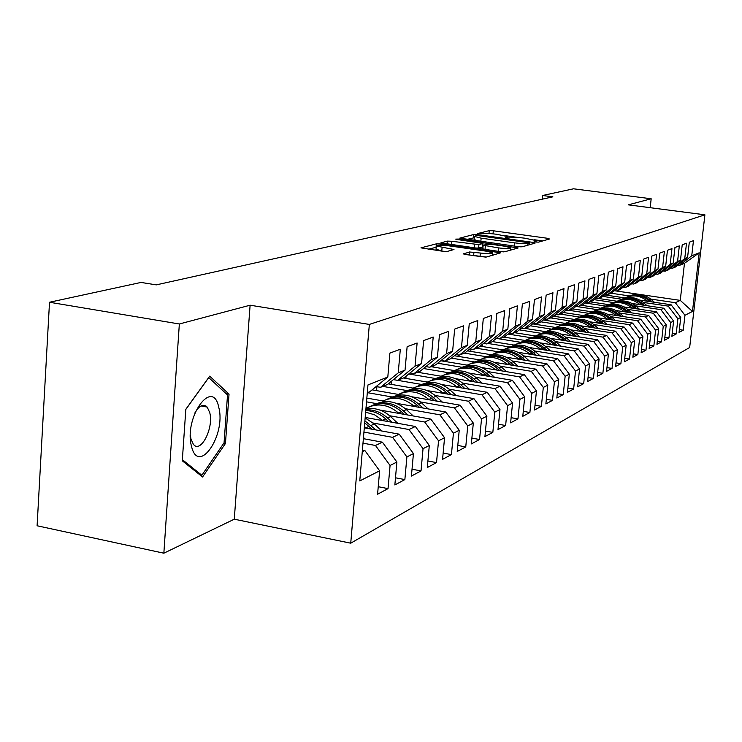 <?xml version="1.0" encoding="UTF-8"?>
<svg xmlns="http://www.w3.org/2000/svg" width="742" height="742" viewBox="0 0 742 742"><rect width="100%" height="100%" fill="white"/><g stroke="black" fill="none" stroke-linecap="round" stroke-linejoin="round"><path stroke-width="1.11" d="M535.668 242.031L538.571 242.124L549.497 238.998L547.466 238.284L493.319 230.781L489.256 230.641L477.449 233.582L483.218 233.786C485.973 233.322 490.369 233.47 496.426 234.231L507.732 236.615L505.562 237.644L507.064 238.034L511.451 237.728C514.132 237.245 518.528 237.394 524.64 238.163L536.197 240.603L534.129 241.632L535.668 242.031M463.212 253.69L465.243 254.506L486.39 257.029L500.664 252.809L440.785 243.979L436.361 243.849L420.955 247.856L442.863 251.278L447.389 251.408L453.983 249.516L436.342 246.019C436.89 244.999 441.045 244.934 448.799 245.815L486.808 251.25L492.809 252.855C492.224 253.866 488.088 253.931 480.38 253.041L469.482 251.983L463.184 254.024M179.341 323.985L163.852 553.198L234.277 519.196L250.11 305.212L179.341 323.985L49.51 302.254L141.045 282.433L156.293 284.872L552.864 196.834L542.615 195.498L542.244 199.19M250.11 305.212L369.349 324.421L704.9 214.809L689.661 347.506L350.734 543.19L369.349 324.421M650.205 207.695L651.179 198.773L628.316 204.848L704.9 214.809M651.179 198.773L573.52 188.802L542.615 195.498M518.092 246.622L522.359 246.752L535.075 243.116L533.025 242.384L477.848 234.667L473.674 234.528L459.762 238.136L518.092 246.622M518.213 247.939L504.838 251.761L500.451 251.631L440.85 242.875L447.305 241.113L451.655 241.252L478.915 244.637L483.023 243.413L457.183 239.499L455.709 239.109L458.853 239.072L518.213 247.939M642.127 294.778L680.256 300.38L684.467 263.327L699.205 252.799L691.739 255.777L693.464 240.658L689.309 242.198L687.574 257.437L684.755 258.559L686.498 243.237L682.223 244.814L680.47 260.266L677.576 261.416L679.329 245.89L674.942 247.513L673.179 263.178L670.202 264.365L671.964 248.616L667.448 250.286L665.676 266.174L662.606 267.389L664.387 251.417L659.74 253.143L657.95 269.253L654.796 270.505L656.596 254.311L651.801 256.083L650.001 272.425L646.755 273.715L648.564 257.279L643.629 259.106L641.811 275.69L638.472 277.026L640.29 260.349L635.208 262.232L633.38 279.057L629.93 280.43L631.776 263.503L626.536 265.441L624.69 282.517L621.128 283.936L622.983 266.758L617.585 268.762L615.721 286.097L612.057 287.562L613.922 270.116L608.347 272.175L606.474 289.788L602.689 291.3L604.572 273.575L598.813 275.709L596.92 293.6L593.016 295.149L594.917 277.156L588.972 279.354L587.061 297.533L583.027 299.137L584.937 280.847L578.797 283.129L576.877 301.595L572.703 303.255L574.633 284.668L568.279 287.024L566.341 305.797L562.028 307.513L563.966 288.619L557.4 291.05L555.452 310.137L550.981 311.918L552.938 292.7L546.131 295.223L544.174 314.636L539.545 316.482L541.521 296.93L534.472 299.545L532.487 319.301L527.701 321.212L529.686 301.317L522.377 304.025L520.383 324.124L515.421 326.109L517.415 305.862L509.837 308.663L507.834 329.133L502.686 331.192L504.69 310.573L496.825 313.486L494.812 334.327L489.46 336.46L491.482 315.461L483.311 318.485L481.289 339.725L475.733 341.941L477.765 320.544L469.269 323.688L467.228 345.336L461.459 347.636L463.5 325.831L454.67 329.096L452.62 351.161L446.601 353.563L448.66 331.322L439.468 334.725L437.409 357.236L431.148 359.731L433.207 337.044L423.636 340.597L421.558 363.552L415.038 366.158L417.115 343.008L407.126 346.709L405.039 370.137L398.241 372.855L400.318 349.232L389.893 353.09L387.806 377.019L369.915 391.646L367.299 392.713M699.205 252.799L692.471 311.454L684.949 315.285L675.359 302.708L650.762 299.082M679.366 329.606L683.243 330.199L684.949 315.285M683.243 330.199L679.041 332.453L680.748 317.418L677.91 318.865L668.199 306.121L643.295 302.421M672.206 333.362L676.194 333.974L677.91 318.865M676.194 333.974L671.872 336.302L673.597 321.063L670.685 322.547L660.844 309.627L635.616 305.852M664.851 337.23L668.95 337.87L670.685 322.547M668.95 337.87L664.507 340.253L666.242 324.81L663.246 326.341L653.285 313.226L627.723 309.386M657.282 341.209L661.502 341.867L663.246 326.341M661.502 341.867L656.939 344.316L658.683 328.66L655.603 330.236L645.503 316.927L619.607 313.013M649.5 345.29L653.841 345.976L655.603 330.236M653.841 345.976L649.139 348.499L650.91 332.62L647.729 334.243L637.499 320.739L611.26 316.751M641.487 349.501L645.967 350.205L647.729 334.243M645.967 350.205L641.125 352.802L642.906 336.701L639.632 338.371L629.253 324.662L602.662 320.59M633.241 353.823L637.851 354.555L639.632 338.371M637.851 354.555L632.87 357.227L634.66 340.903L631.294 342.618L620.766 328.706L593.813 324.551M624.745 358.284L629.494 359.045L631.294 342.618M629.494 359.045L624.365 361.799L626.165 345.225L622.696 346.996L612.029 332.861L584.696 328.623M615.99 362.875L620.887 363.663L622.696 346.996M620.887 363.663L615.6 366.502L617.418 349.686L613.838 351.504L603.014 337.156L575.3 332.824M606.965 367.605L612.02 368.422L613.838 351.504M612.02 368.422L606.566 371.343L608.394 354.277L604.711 356.16L593.73 341.58L565.617 337.156M597.653 372.475L602.866 373.328L604.711 356.16M602.866 373.328L597.245 376.352L599.091 359.017L595.288 360.955L584.139 346.143L555.619 341.617M588.054 377.511L593.433 378.392L595.288 360.955M593.433 378.392L587.627 381.509L589.491 363.914L585.559 365.908L574.243 350.855L545.305 346.226M578.129 382.696L583.694 383.623L585.559 365.908M583.694 383.623L577.693 386.842L579.567 368.959L575.514 371.028L564.031 355.715L534.657 350.985M567.88 388.057L573.631 389.021L575.514 371.028M573.631 389.021L567.435 392.342L569.327 374.181L565.135 376.315L553.467 360.742L523.657 355.9M557.298 393.594L563.243 394.596L565.135 376.315M563.243 394.596L556.834 398.027L558.735 379.57L554.404 381.787L542.56 365.936L512.286 360.983M546.344 399.317L552.493 400.365L554.404 381.787M552.493 400.365L545.871 403.917L547.791 385.154L543.302 387.435L531.272 371.306L500.525 366.233M535.01 405.234L541.382 406.328L543.302 387.435M541.382 406.328L534.528 410.001L536.457 390.923L531.81 393.288L519.586 376.871L488.357 371.668M523.277 411.356L529.881 412.496L531.81 393.288M529.881 412.496L522.785 416.308L524.724 396.905L519.91 399.354L507.482 382.631L475.752 377.298M511.127 417.69L517.962 418.887L519.91 399.354M517.962 418.887L510.617 422.838L512.564 403.091L507.584 405.633L494.942 388.604L462.693 383.132M498.522 424.257L505.627 425.509L507.584 405.633M505.627 425.509L498.003 429.609L499.969 409.51L494.793 412.144L481.938 394.79L449.16 389.17M485.453 431.065L492.827 432.382L494.793 412.144M492.827 432.382L484.916 436.63L486.891 416.169L481.521 418.905L468.452 401.218L435.109 395.449M471.884 438.132L479.545 439.505L481.521 418.905M479.545 439.505L471.328 443.92L473.322 423.088L467.748 425.927L454.438 407.887L420.528 401.951M457.786 445.46L465.753 446.907L467.748 425.927M465.753 446.907L457.22 451.488L459.224 430.267L453.427 433.217L439.885 414.815L405.382 408.712M443.141 453.074L451.424 454.596L453.427 433.217M451.424 454.596L442.557 459.354L444.569 437.734L438.541 440.804L424.749 422.022L389.633 415.743M427.893 460.986L436.519 462.591L438.541 440.804M436.519 462.591L427.29 467.543L429.312 445.506L423.042 448.697L408.99 429.525L373.245 423.051M412.023 469.222L421.02 470.92L423.042 448.697M421.02 470.92L411.411 476.076L413.433 453.594L406.904 456.924L392.583 437.335L363.942 432.085M395.486 477.792L404.863 479.582L406.904 456.924M404.863 479.582L394.855 484.953L396.887 462.016L390.069 465.494L375.48 445.478L362.996 443.159M378.244 486.715L388.029 488.616L390.069 465.494M388.029 488.616L377.585 494.218L379.626 470.808L359.768 480.927L367.967 384.931L387.806 377.019M376.138 386.563L380.525 387.324L387.445 384.495L405.039 370.137M398.241 372.855L380.525 387.324M362.254 451.776L364.869 450.524L362.402 450.069M379.626 470.808L364.869 450.524M393.408 379.635L397.61 380.349L404.251 377.641L421.558 363.552M415.038 366.158L397.61 380.349M375.48 445.478L382.408 442.176L363.376 438.67M396.887 462.016L382.408 442.176M409.974 372.985L413.999 373.662L420.371 371.065L437.409 357.236M431.148 359.731L413.999 373.662M392.583 437.335L399.233 434.172L364.303 427.809M413.433 453.594L399.233 434.172M425.871 366.604L429.729 367.244L435.851 364.749L452.62 351.161M446.601 353.563L429.729 367.244M408.99 429.525L415.372 426.483L365.185 417.449M429.312 445.506L415.372 426.483M441.138 360.464L444.848 361.085L450.728 358.683L467.228 345.336M461.459 347.636L444.848 361.085M424.749 422.022L430.87 419.109L379.765 410.011M370.861 408.425L366.029 407.562M444.569 437.734L430.87 419.109M455.82 354.565L459.381 355.149L465.039 352.84L481.289 339.725M475.733 341.941L459.381 355.149M376.593 403.62L366.52 401.839M439.885 414.815L445.775 412.014L396.219 403.286M386.341 401.543L366.845 398.111M459.224 430.267L445.775 412.014M469.936 348.888L473.359 349.445L478.813 347.228L494.812 334.327M489.46 336.46L473.359 349.445M392.166 396.989L367.429 392.666M454.438 407.887L460.105 405.188L411.958 396.803M401.311 394.939L372.113 389.856M473.322 423.088L460.105 405.188M483.524 343.425L486.826 343.954L492.076 341.812L507.834 329.133M502.686 331.192L486.826 343.954M407.163 390.607L382.816 386.387M468.452 401.218L473.906 398.621L427.067 390.542M415.77 388.595L388.242 383.846M486.891 416.169L473.906 398.621M496.621 338.157L499.802 338.658L504.857 336.599L520.383 324.124M515.421 326.109L499.802 338.658M421.614 384.449L397.638 380.34M481.938 394.79L487.197 392.286L441.573 384.504M429.739 382.482L403.416 377.984M499.969 409.51L487.197 392.286M509.244 333.075L512.314 333.557L517.193 331.572L532.487 319.301M527.701 321.212L512.314 333.557M435.545 378.522L408.759 373.977M494.942 388.604L500.015 386.192L455.532 378.67M443.243 376.593L417.505 372.234M512.564 403.091L500.015 386.192M521.422 328.168L524.381 328.632L529.092 326.712L544.174 314.636M539.545 316.482L524.381 328.632M448.984 372.799L423.515 368.514M507.482 382.631L512.379 380.303L468.963 373.031M456.293 370.907L431.102 366.687M524.724 396.905L512.379 380.303M533.183 323.438L536.03 323.883L540.584 322.028L555.452 310.137M550.981 311.918L536.03 323.883M461.96 367.271L437.724 363.237M519.586 376.871L524.306 374.627L481.91 367.587M468.916 365.426L440.776 360.76M536.457 390.923L524.306 374.627M544.535 318.865L547.29 319.292L551.686 317.493L566.341 305.797M562.028 307.513L547.29 319.292M474.49 361.929L451.424 358.126M531.272 371.306L535.826 369.136L494.395 362.319M481.131 360.139L454.373 355.733M547.791 385.154L535.826 369.136M555.508 314.441L558.169 314.849L562.427 313.115L576.877 301.595M572.703 303.255L558.169 314.849M486.613 356.772L464.344 353.127M542.56 365.936L546.965 363.84L506.443 357.227M492.948 355.019L467.488 350.864M558.735 379.57L546.965 363.84M566.127 310.165L568.697 310.555L572.805 308.876L587.061 297.533M583.027 299.137L568.697 310.555M498.327 351.782L476.373 348.221M553.467 360.742L557.734 358.711L518.083 352.292M504.384 350.076L480.139 346.152M569.327 374.181L557.734 358.711M576.395 306.029L578.881 306.4L582.86 304.776L596.92 293.6M593.016 295.149L578.881 306.4M509.661 346.959L488.013 343.472M564.031 355.715L568.159 353.748L529.324 347.516M515.467 345.29L492.363 341.58M579.567 368.959L568.159 353.748M586.328 302.013L588.74 302.374L592.598 300.807L606.474 289.788M602.689 291.3L588.74 302.374M520.643 342.285L496.324 338.398M574.243 350.855L578.241 348.944L540.204 342.887M526.199 340.661L503.697 337.072M589.491 363.914L578.241 348.944M595.956 298.136L598.293 298.479L602.031 296.958L615.721 286.097M612.057 287.562L598.293 298.479M531.272 337.758L508.01 334.067M584.139 346.143L588.007 344.297L550.731 338.398M536.614 336.172L514.484 332.676M599.091 359.017L588.007 344.297M605.287 294.37L607.55 294.704L611.176 293.229L624.69 282.517M621.128 283.936L607.55 294.704M541.577 333.371L519.317 329.865M593.73 341.58L597.477 339.79L560.924 334.048M546.706 331.822L524.937 328.409M608.394 354.277L597.477 339.79M614.339 290.725L616.528 291.04L620.043 289.612L633.38 279.057M629.93 280.43L616.528 291.04M551.566 329.114L530.252 325.784M603.014 337.156L606.65 335.421L570.793 329.838M556.5 327.602L532.626 323.883M617.418 349.686L606.65 335.421M623.113 287.182L625.237 287.488L628.641 286.097L641.811 275.69M638.472 277.026L625.237 287.488M561.258 324.987L540.844 321.815M612.029 332.861L615.554 331.182L580.365 325.738M566.016 323.521L543.144 319.978M626.165 345.225L615.554 331.182M631.627 283.741L633.687 284.047L636.998 282.693L650.001 272.425M646.755 273.715L633.687 284.047M570.672 320.98L550.694 317.901M620.766 328.706L624.189 327.074L589.64 321.759M575.245 319.552L553.337 316.175M634.66 340.903L624.189 327.074M639.892 280.402L641.895 280.699L645.104 279.382L657.95 269.253M654.796 270.505L641.895 280.699M579.799 317.094L560.08 314.07M629.253 324.662L632.583 323.076L598.646 317.901M584.214 315.693L563.206 312.484M642.906 336.701L632.583 323.076M647.914 277.165L649.862 277.443L652.988 276.172L665.676 266.174M662.606 267.389L649.862 277.443M588.675 313.31L569.197 310.351M637.499 320.739L640.726 319.199L607.383 314.144M592.932 311.955L572.768 308.895M650.91 332.62L640.726 319.199M655.724 274.011L657.607 274.28L660.649 273.047L673.179 263.178M670.202 264.365L657.607 274.28M597.291 309.646L575.903 306.409M645.503 316.927L648.638 315.433L615.869 310.49M601.41 308.31L581.533 305.314M658.683 328.66L648.638 315.433M663.302 270.951L665.138 271.21L668.097 270.005L680.47 260.266M677.576 261.416L665.138 271.21M605.676 306.075L585.113 302.986M653.285 313.226L656.327 311.77L624.115 306.947M609.655 304.776L590.057 301.846M666.242 324.81L656.327 311.77M670.685 267.973L672.465 268.224L675.341 267.046L687.574 257.437M684.755 258.559L672.465 268.224M613.829 302.606L594.045 299.647M660.844 309.627L663.812 308.208L632.138 303.497M617.678 301.335L598.349 298.46M673.597 321.063L663.812 308.208M677.854 265.07L679.589 265.311L684.467 263.327M691.739 255.777L679.589 265.311M621.759 299.23L602.727 296.401M668.199 306.121L671.093 304.749L639.929 300.13M625.478 297.996L604.619 294.899M680.748 317.418L671.093 304.749M49.51 302.254L37.1 525.772L163.852 553.198M234.277 519.196L350.734 543.19M616.583 291.022L638.714 294.277M629.476 295.937L611.148 293.238M675.359 302.708L680.256 300.38L692.471 311.454M376.899 386.693L376.556 390.635M391.785 380.961L391.479 384.402M406.069 376.166L405.865 378.401M419.879 371.269L419.759 372.614M433.272 365.806L433.161 367.03M446.22 360.519L446.118 361.642M458.769 355.056L458.639 356.438M470.975 349.055L470.753 351.402M482.717 344.075L482.476 346.533M493.987 340.281L493.838 341.812M504.903 336.562L504.829 337.248M515.551 332.24L515.495 332.833M525.883 328.02L525.837 328.548M535.919 323.864L535.863 324.393M545.732 319.051L545.602 320.358M555.239 314.664L555.053 316.444M564.347 311.575L564.245 312.642M606.566 294.555L606.502 295.186M225.447 443.493L229.037 394.104L209.698 376.138L185.825 409.287L182.291 460.791L202.566 476.985L225.447 443.493L223.815 443.178M542.782 240.918L534.017 239.694M518.769 237.57L505.673 235.743M474.286 237.718L467.024 239.416M529.556 242.847L476.679 235.437L474.416 236.42L481.159 238.163L514.568 242.857C520.838 243.645 525.308 243.784 527.998 243.283L529.556 242.847L529.361 244.749M474.129 239.397L477.375 240.872M518.333 246.65L521.255 246.854M475.047 248.004L478.59 248.041L482.513 246.984L483.014 243.515M510.431 249.794L511.284 249.915M498.587 247.911C506.025 248.765 510.032 248.728 510.635 247.782L504.699 246.214L491.538 244.35L487.234 244.22L483.339 245.268L498.587 247.911L498.262 251.315M499.542 251.501L503.614 251.863M482.829 248.746L484.285 249.321M485.88 257.112L471.532 255.415M436.055 249.145L441.759 251.028L442.084 247.54M444.959 251.482L441.759 251.028M436.231 247.253L428.496 249.21M493.439 255.016L492.614 254.896M226.022 393.566L229.037 394.104M654.407 302.272L651.281 299.527C644.362 293.953 636.951 292.821 629.068 296.123M647.683 301.28L647.581 301.187C640.485 295.492 632.935 294.398 624.922 297.913M651.856 301.901L649.881 300.158C643.045 294.639 635.708 293.461 627.88 296.624M626.693 297.143C634.605 293.813 642.043 294.954 648.99 300.556L650.242 301.66M647.033 305.713L643.824 302.875C636.803 297.227 629.309 296.067 621.332 299.425M640.123 304.684L640.021 304.591C632.833 298.813 625.191 297.7 617.084 301.252M644.418 305.324L642.387 303.524C635.458 297.922 628.038 296.726 620.108 299.935M618.884 300.464C626.897 297.097 634.429 298.256 641.468 303.932L642.758 305.073M639.465 309.247L636.163 306.325C629.049 300.584 621.453 299.416 613.374 302.81M632.36 308.18L632.249 308.078C624.968 302.217 617.223 301.085 609.024 304.684M636.775 308.839L634.679 306.984C627.667 301.308 620.145 300.083 612.122 303.33M610.87 303.877C618.976 300.464 626.6 301.642 633.742 307.411L635.069 308.589M191.501 446.304C198.309 476.086 226.264 435.109 218.779 407.432C212.843 376.927 183.599 417.44 191.501 446.304M190.397 435.526L191 439.125L193.31 444.189C200.59 454.215 214.03 427.958 209.726 412.552L207.185 407.07C203.336 403.509 199.218 405.494 194.84 413.006M206.007 406.032L206.09 406.866M208.678 377.557L227.525 394.957L224.056 442.835L201.861 475.27L182.365 459.669M199.941 474.889L201.861 475.27M185.815 409.436L208.762 377.576M631.683 312.883L628.279 309.859C621.073 304.034 613.384 302.847 605.203 306.288M624.374 311.779L624.254 311.668C616.88 305.723 609.043 304.563 600.732 308.208M628.919 312.465L626.758 310.546C619.653 304.776 612.029 303.543 603.914 306.826M602.625 307.392C610.833 303.932 618.559 305.129 625.794 310.981L627.166 312.197M623.688 316.621L620.173 313.504C612.873 307.587 605.073 306.372 596.8 309.868M616.166 315.48L616.036 315.369C608.561 309.321 600.621 308.143 592.218 311.844M620.841 316.185L618.615 314.209C611.408 308.347 603.691 307.095 595.464 310.425M594.138 311C602.458 307.494 610.276 308.709 617.613 314.654L619.032 315.906M615.461 320.461L611.844 317.251C604.433 311.241 596.531 310.008 588.146 313.56M607.717 319.283L607.577 319.162C600 313.031 591.958 311.835 583.444 315.573M612.53 320.015L610.23 317.975C602.921 312.03 595.112 310.74 586.783 314.126M585.419 314.719C593.841 311.158 601.771 312.391 609.21 318.429L610.666 319.737M606.993 324.43L603.255 321.11C595.752 314.998 587.747 313.745 579.252 317.344M599.017 323.206L598.877 323.076C591.188 316.843 583.045 315.628 574.419 319.422M603.969 323.966L601.604 321.852C594.194 315.814 586.273 314.506 577.842 317.928M576.441 318.541C584.965 314.923 593.006 316.185 600.547 322.325L602.059 323.67M598.275 328.511L594.425 325.079C586.801 318.875 578.695 317.595 570.088 321.249M590.057 327.241L589.909 327.101C582.118 320.776 573.854 319.533 565.126 323.382M595.167 328.029L592.719 325.84C585.206 319.709 577.183 318.374 568.641 321.852M567.194 322.482C575.829 318.81 583.982 320.09 591.634 326.332L593.192 327.723M589.296 332.713L585.327 329.16C577.591 322.853 569.374 321.555 560.655 325.265M580.828 331.396L580.671 331.257C572.768 324.82 564.393 323.558 555.554 327.454M586.097 332.221L583.564 329.958C575.95 323.716 567.816 322.362 559.162 325.886M557.669 326.536C566.424 322.816 574.679 324.115 582.442 330.459L584.065 331.897M580.049 337.053L575.94 333.381C568.103 326.962 559.765 325.645 550.926 329.411M571.312 335.681L571.145 335.532C563.132 328.994 554.645 327.704 545.685 331.665M576.747 336.534L574.132 334.197C566.406 327.853 558.16 326.471 549.386 330.051M547.856 330.719C556.723 326.934 565.098 328.27 572.982 334.716L574.651 336.209M570.515 341.533L566.276 337.721C558.318 331.201 549.859 329.856 540.899 333.677M561.499 340.105L561.323 339.947C553.198 333.297 544.591 331.98 535.511 335.996M567.111 340.995L564.402 338.565C556.565 332.119 548.199 330.709 539.313 334.336M537.727 335.032C546.724 331.182 555.22 332.546 563.215 339.103L564.94 340.652M560.692 346.152L556.296 342.21C548.217 335.57 539.638 334.197 530.558 338.083M551.38 344.668L551.195 344.501C542.94 337.74 534.212 336.395 525.011 340.467M557.168 345.587L554.367 343.073C546.409 336.516 537.931 335.078 528.925 338.769M527.293 339.484C536.401 335.57 545.027 336.951 553.142 343.62L554.933 345.234M550.545 350.92L546.01 346.829C537.802 340.077 529.092 338.677 519.892 342.628M540.927 349.38L540.732 349.204C532.357 342.322 523.509 340.949 514.178 345.086M546.91 350.335L544.016 347.729C535.937 341.06 527.33 339.595 518.204 343.333M516.515 344.065C525.753 340.096 534.5 341.505 542.745 348.295L544.6 349.964M540.074 355.854L535.381 351.606C527.043 344.733 518.204 343.305 508.873 347.321M530.14 354.24L529.927 354.055C521.431 347.052 512.444 345.651 502.993 349.853M536.318 355.242L533.322 352.533C525.113 345.744 516.386 344.251 507.129 348.044M505.385 348.814C514.763 344.77 523.639 346.208 532.014 353.118L533.934 354.862M529.259 360.946L524.399 356.54C515.931 349.547 506.962 348.091 497.492 352.172M518.992 359.267L518.769 359.072C510.134 351.94 501.017 350.512 491.427 354.769M525.373 360.315L522.266 357.496C513.937 350.586 505.079 349.065 495.693 352.923M493.894 353.702C503.401 349.603 512.407 351.068 520.921 358.108L522.915 359.907M518.092 366.223L513.047 361.642C504.439 354.518 495.341 353.025 485.732 357.18M507.463 364.47L507.222 364.257C498.457 356.995 489.201 355.539 479.48 359.861M514.067 365.556L510.848 362.634C502.38 355.594 493.393 354.036 483.867 357.95M482.012 358.766C491.649 354.593 500.804 356.086 509.448 363.255L511.516 365.138M506.536 371.677L501.304 366.919C492.558 359.657 483.311 358.136 473.572 362.365M495.535 369.85L495.285 369.618C486.372 362.226 476.985 360.733 467.117 365.129M502.371 370.981L499.032 367.939C490.434 360.77 481.308 359.174 471.643 363.163M469.714 364.007C479.508 359.759 488.793 361.28 497.585 368.588L499.737 370.546M494.589 377.326L489.154 372.373C480.269 364.971 470.873 363.422 460.986 367.726M483.19 375.415L482.921 375.174C473.869 367.642 464.334 366.112 454.327 370.583M469.769 373.17L468.861 372.985M490.276 376.602L486.798 373.43C478.061 366.131 468.796 364.498 458.992 368.551M456.998 369.423C466.931 365.101 476.364 366.659 485.305 374.107L487.54 376.148M482.217 383.178L476.577 378.03C467.534 370.481 458 368.895 447.964 373.272M470.4 381.184L470.122 380.924C460.921 373.245 451.238 371.677 441.073 376.222M456.914 378.902L455.393 378.615M477.746 382.427L474.138 379.125C465.262 371.677 455.838 370.008 445.896 374.126M443.827 375.035C453.909 370.629 463.5 372.224 472.589 379.821L474.917 381.945M469.408 389.253L463.546 383.883C454.345 376.185 444.653 374.562 434.469 379.023M457.146 387.157L456.859 386.888C447.491 379.06 437.659 377.455 427.346 382.074M443.577 384.838L441.444 384.449M464.77 388.465L461.023 385.015C451.989 377.428 442.418 375.721 432.317 379.913M430.184 380.85C440.414 376.361 450.162 377.993 459.409 385.738L461.83 387.955M456.126 395.551L450.042 389.949C440.674 382.093 430.824 380.442 420.473 384.987M443.41 393.362L443.095 393.075C433.578 385.079 423.58 383.438 413.108 388.131M429.748 391.006L426.984 390.505M451.322 394.725L447.417 391.136C438.225 383.382 428.505 381.638 418.247 385.905M416.03 386.879C426.427 382.306 436.333 383.976 445.747 391.878L448.261 394.197M442.362 402.099L436.018 396.247C426.492 388.233 416.475 386.536 405.967 391.164M429.145 399.79L428.82 399.493C419.128 391.34 408.972 389.652 398.343 394.429M415.381 397.397L412.005 396.803M437.363 401.227L433.3 397.471C423.951 389.569 414.073 387.778 403.657 392.119M401.357 393.13C411.912 388.474 421.985 390.181 431.566 398.25L434.191 400.671M428.069 408.898L421.475 402.785C411.764 394.596 401.58 392.861 390.904 397.582M414.333 406.477L413.99 406.152C404.13 397.823 393.798 396.098 383.002 400.958M400.457 404.028L396.775 403.388M422.875 407.979L418.646 404.056C409.13 395.987 399.085 394.16 388.502 398.575M386.109 399.623C396.84 394.874 407.089 396.618 416.846 404.863L419.582 407.395M413.229 415.965L406.356 409.584C396.469 401.209 386.1 399.428 375.257 404.251M398.946 413.424L398.575 413.081C388.539 404.575 378.04 402.795 367.067 407.748M384.95 410.929L380.952 410.215M407.831 415.001L403.416 410.901C393.733 402.656 383.512 400.782 372.762 405.271M370.277 406.366C381.184 401.524 391.609 403.314 401.552 411.745L404.399 414.398M397.814 423.32L390.644 416.642C383.197 410.029 374.96 407.432 365.927 408.842M382.937 420.649L374.58 414.815L365.639 412.172M368.82 418.108L365.194 417.394M392.193 422.309L387.584 418.015C381.119 412.19 373.875 409.454 365.843 409.807M365.769 410.614C373.143 410.799 379.765 413.554 385.645 418.887L388.623 421.669M381.778 430.991L374.293 423.988L365.147 417.959M366.279 428.162L364.415 426.492M375.925 429.924L364.897 420.844M364.721 422.884L372.206 429.247M365.083 438.986L363.478 437.474M535.594 242.013L535.687 241.104M507.092 238.034L507.185 237.134M488.978 233.563L489.256 230.641M493.022 233.841L493.319 230.781M547.327 239.62L547.466 238.284M473.368 237.802L473.674 234.528M477.783 235.381L477.848 234.667M532.886 243.747L533.025 242.384M480.853 241.363L481.159 238.163M514.252 246.075L514.568 242.857M527.812 245.194L527.998 243.283M447.046 244.016L447.305 241.113M451.34 244.628L451.655 241.252M474.259 247.893L474.583 244.508M478.59 248.041L478.915 244.637M482.513 246.984L482.838 243.599M458.788 239.722L458.853 239.072M516.015 248.561L516.154 247.169M485.008 249.423L485.333 246.029M469.194 255.072L469.482 251.983M473.628 255.619L473.952 252.113M480.046 256.547L480.38 253.041M451.674 250.286L451.804 248.941M436.055 247.29L436.361 243.849M440.674 245.185L440.785 243.979M498.272 253.634L498.411 252.206M649.881 300.158L651.281 299.527M647.581 301.187L648.99 300.556M642.387 303.524L643.824 302.875M640.021 304.591L641.468 303.932M634.679 306.984L636.163 306.325M632.249 308.078L633.742 307.411M626.758 310.546L628.279 309.859M624.254 311.668L625.794 310.981M618.615 314.209L620.173 313.504M616.036 315.369L617.613 314.654M610.23 317.975L611.844 317.251M607.577 319.162L609.21 318.429M601.604 321.852L603.255 321.11M598.877 323.076L600.547 322.325M592.719 325.84L594.425 325.079M589.909 327.101L591.634 326.332M583.564 329.958L585.327 329.16M580.671 331.257L582.442 330.459M574.132 334.197L575.94 333.381M571.145 335.532L572.982 334.716M564.402 338.565L566.276 337.721M561.323 339.947L563.215 339.103M554.367 343.073L556.296 342.21M551.195 344.501L553.142 343.62M544.016 347.729L546.01 346.829M540.732 349.204L542.745 348.295M533.322 352.533L535.381 351.606M529.927 354.055L532.014 353.118M522.266 357.496L524.399 356.54M518.769 359.072L520.921 358.108M510.848 362.634L513.047 361.642M507.222 364.257L509.448 363.255M499.032 367.939L501.304 366.919M495.285 369.618L497.585 368.588M486.798 373.43L489.154 372.373M482.921 375.174L485.305 374.107M474.138 379.125L476.577 378.03M470.122 380.924L472.589 379.821M461.023 385.015L463.546 383.883M456.859 386.888L459.409 385.738M447.417 391.136L450.042 389.949M443.095 393.075L445.747 391.878M433.3 397.471L436.018 396.247M428.82 399.493L431.566 398.25M418.646 404.056L421.475 402.785M413.99 406.152L416.846 404.863M403.416 410.901L406.356 409.584M398.575 413.081L401.552 411.745M387.584 418.015L390.644 416.642M382.547 420.278L385.645 418.887M371.111 425.416L374.293 423.988M365.862 427.772L369.08 426.325M536.049 242.077L536.169 240.881M507.593 238.099L507.704 236.893M529.473 244.721L529.658 242.792M474.101 239.712L474.416 236.42M510.394 250.175L510.607 248.06M482.819 248.858L483.144 245.454M492.577 255.267L492.781 253.17M436.027 249.488L436.342 246.019M201.026 405.939L207.185 407.07"/></g></svg>
